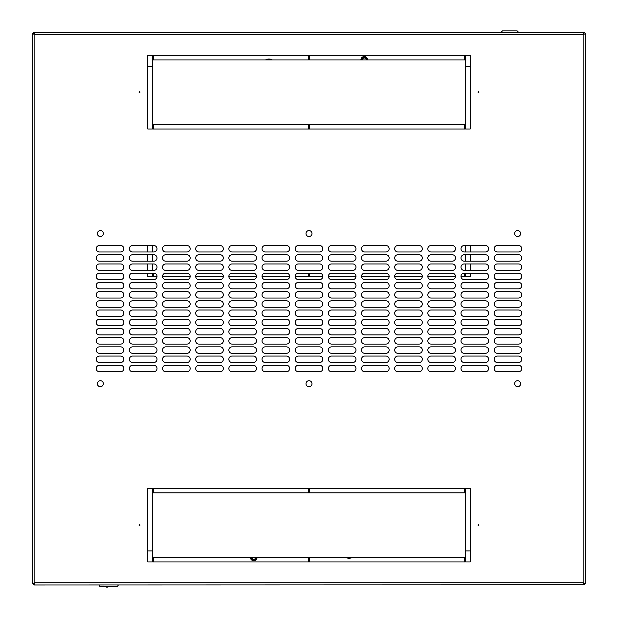 <?xml version="1.0" encoding="UTF-8"?>
<svg xmlns="http://www.w3.org/2000/svg" width="618" height="618" viewBox="0 0 618 618"><rect width="100%" height="100%" fill="white"/><g stroke="black" fill="none" stroke-linecap="round" stroke-linejoin="round"><path stroke-width="0.93" d="M100.355 380.711A2.997 2.997 0 0 0 97.366 383.708A2.997 2.997 0 0 0 100.355 386.698A2.997 2.997 0 0 0 103.353 383.708A2.997 2.997 0 0 0 100.355 380.711M100.355 230.56A2.997 2.997 0 0 0 97.366 233.558A2.997 2.997 0 0 0 100.355 236.547A2.997 2.997 0 0 0 103.353 233.558A2.997 2.997 0 0 0 100.355 230.56M34.662 33.573L34.044 33.573L34.662 33.573M360.904 59.915A3.36 3.36 0 0 1 364.272 56.555A3.36 3.36 0 0 1 367.633 59.915M152.399 66.365L147.795 66.365M265.609 59.915A6.45 6.45 0 0 1 272.252 59.915M470.205 66.365L465.601 66.365M583.956 32.437L34.137 32.283L34.863 34.492L32.654 33.766L32.654 583.492L34.863 582.774L583.137 582.774L585.346 583.492L585.261 33.874M583.956 584.829L34.137 584.983L34.863 582.774L34.863 34.492L583.137 34.492L583.863 33.573L583.863 32.283L583.137 34.492L585.346 33.766M583.863 583.693L583.137 582.774L583.863 584.983L583.863 583.693M34.662 583.693L34.044 583.693L34.662 583.693M257.096 557.343A3.36 3.36 0 0 1 253.728 560.711A3.36 3.36 0 0 1 250.367 557.343M470.205 550.901L465.601 550.901M352.391 557.343A6.45 6.45 0 0 1 345.748 557.343M152.399 550.901L147.795 550.901M464.674 561.955L309.464 561.955L309.464 557.343L464.674 557.343L464.674 561.955M470.205 488.259L470.205 561.955L465.601 561.955L465.601 488.259L470.205 488.259M308.536 561.955L153.326 561.955L153.326 557.343L308.536 557.343L308.536 561.955M464.674 492.863L309.464 492.863L309.464 488.259L464.674 488.259L464.674 492.863M153.326 488.259L308.536 488.259L308.536 492.863L153.326 492.863L153.326 488.259M152.399 488.259L152.399 561.955L147.795 561.955L147.795 488.259L152.399 488.259M518.564 365.284L497.382 365.284A3.221 3.221 0 0 0 494.153 368.506A3.221 3.221 0 0 0 497.382 371.735L518.564 371.735A3.221 3.221 0 0 0 521.793 368.506A3.221 3.221 0 0 0 518.564 365.284M485.4 365.284L464.218 365.284A3.221 3.221 0 0 0 460.989 368.506A3.221 3.221 0 0 0 464.218 371.735L485.4 371.735A3.221 3.221 0 0 0 488.629 368.506A3.221 3.221 0 0 0 485.4 365.284M452.245 365.284L431.055 365.284A3.221 3.221 0 0 0 427.834 368.506A3.221 3.221 0 0 0 431.055 371.735L452.245 371.735A3.221 3.221 0 0 0 455.466 368.506A3.221 3.221 0 0 0 452.245 365.284M419.081 365.284L397.892 365.284A3.221 3.221 0 0 0 394.67 368.506A3.221 3.221 0 0 0 397.892 371.735L419.081 371.735A3.221 3.221 0 0 0 422.303 368.506A3.221 3.221 0 0 0 419.081 365.284A3.221 3.221 0 0 1 422.303 368.506A3.221 3.221 0 0 1 419.081 371.735M385.918 365.284L364.728 365.284A3.221 3.221 0 0 0 361.507 368.506A3.221 3.221 0 0 0 364.728 371.735L385.918 371.735A3.221 3.221 0 0 0 389.139 368.506A3.221 3.221 0 0 0 385.918 365.284M352.754 365.284L331.565 365.284A3.221 3.221 0 0 0 328.343 368.506A3.221 3.221 0 0 0 331.565 371.735L352.754 371.735A3.221 3.221 0 0 0 355.976 368.506A3.221 3.221 0 0 0 352.754 365.284M319.591 365.284L298.409 365.284A3.221 3.221 0 0 0 295.18 368.506A3.221 3.221 0 0 0 298.409 371.735L319.591 371.735A3.221 3.221 0 0 0 322.82 368.506A3.221 3.221 0 0 0 319.591 365.284M265.246 365.284A3.221 3.221 0 0 0 262.024 368.506A3.221 3.221 0 0 0 265.246 371.735L286.435 371.735A3.221 3.221 0 0 0 289.657 368.506A3.221 3.221 0 0 0 286.435 365.284L265.246 365.284M253.272 365.284L232.082 365.284A3.221 3.221 0 0 0 228.861 368.506A3.221 3.221 0 0 0 232.082 371.735L253.272 371.735A3.221 3.221 0 0 0 256.493 368.506A3.221 3.221 0 0 0 253.272 365.284M220.108 365.284L198.919 365.284A3.221 3.221 0 0 0 195.697 368.506A3.221 3.221 0 0 0 198.919 371.735L220.108 371.735A3.221 3.221 0 0 0 223.33 368.506A3.221 3.221 0 0 0 220.108 365.284M186.945 365.284L165.755 365.284A3.221 3.221 0 0 0 162.534 368.506A3.221 3.221 0 0 0 165.755 371.735L186.945 371.735A3.221 3.221 0 0 0 190.166 368.506A3.221 3.221 0 0 0 186.945 365.284M153.782 365.284L132.6 365.284A3.221 3.221 0 0 0 129.371 368.506A3.221 3.221 0 0 0 132.6 371.735L153.782 371.735A3.221 3.221 0 0 0 157.011 368.506A3.221 3.221 0 0 0 153.782 365.284A3.221 3.221 0 0 1 157.011 368.506A3.221 3.221 0 0 1 153.782 371.735M120.618 365.284L99.436 365.284A3.221 3.221 0 0 0 96.207 368.506A3.221 3.221 0 0 0 99.436 371.735L120.618 371.735A3.221 3.221 0 0 0 123.847 368.506A3.221 3.221 0 0 0 120.618 365.284M518.564 356.068L497.382 356.068A3.221 3.221 0 0 0 494.153 359.297A3.221 3.221 0 0 0 497.382 362.519L518.564 362.519A3.221 3.221 0 0 0 521.793 359.297A3.221 3.221 0 0 0 518.564 356.068M485.4 356.068L464.218 356.068A3.221 3.221 0 0 0 460.989 359.297A3.221 3.221 0 0 0 464.218 362.519L485.4 362.519A3.221 3.221 0 0 0 488.629 359.297A3.221 3.221 0 0 0 485.4 356.068M452.245 356.068L431.055 356.068A3.221 3.221 0 0 0 427.834 359.297A3.221 3.221 0 0 0 431.055 362.519L452.245 362.519A3.221 3.221 0 0 0 455.466 359.297A3.221 3.221 0 0 0 452.245 356.068M419.081 362.519A3.221 3.221 0 0 0 422.303 359.297A3.221 3.221 0 0 0 419.081 356.068L397.892 356.068A3.221 3.221 0 0 0 394.67 359.297A3.221 3.221 0 0 0 397.892 362.519L419.081 362.519M385.918 362.519A3.221 3.221 0 0 0 389.139 359.297A3.221 3.221 0 0 0 385.918 356.068L364.728 356.068A3.221 3.221 0 0 0 361.507 359.297A3.221 3.221 0 0 0 364.728 362.519L385.918 362.519M352.754 356.068L331.565 356.068A3.221 3.221 0 0 0 328.343 359.297A3.221 3.221 0 0 0 331.565 362.519L352.754 362.519A3.221 3.221 0 0 0 355.976 359.297A3.221 3.221 0 0 0 352.754 356.068M319.591 356.068L298.409 356.068A3.221 3.221 0 0 0 295.18 359.297A3.221 3.221 0 0 0 298.409 362.519L319.591 362.519A3.221 3.221 0 0 0 322.82 359.297A3.221 3.221 0 0 0 319.591 356.068M253.272 356.068L232.082 356.068A3.221 3.221 0 0 0 228.861 359.297A3.221 3.221 0 0 0 232.082 362.519L253.272 362.519A3.221 3.221 0 0 0 256.493 359.297A3.221 3.221 0 0 0 253.272 356.068M220.108 356.068L198.919 356.068A3.221 3.221 0 0 0 195.697 359.297A3.221 3.221 0 0 0 198.919 362.519L220.108 362.519A3.221 3.221 0 0 0 223.33 359.297A3.221 3.221 0 0 0 220.108 356.068M186.945 356.068L165.755 356.068A3.221 3.221 0 0 0 162.534 359.297A3.221 3.221 0 0 0 165.755 362.519L186.945 362.519A3.221 3.221 0 0 0 190.166 359.297A3.221 3.221 0 0 0 186.945 356.068M153.782 356.068L132.6 356.068A3.221 3.221 0 0 0 129.371 359.297A3.221 3.221 0 0 0 132.6 362.519L153.782 362.519A3.221 3.221 0 0 0 157.011 359.297A3.221 3.221 0 0 0 153.782 356.068M120.618 356.068L99.436 356.068A3.221 3.221 0 0 0 96.207 359.297A3.221 3.221 0 0 0 99.436 362.519L120.618 362.519A3.221 3.221 0 0 0 123.847 359.297A3.221 3.221 0 0 0 120.618 356.068M518.564 346.86L497.382 346.86A3.221 3.221 0 0 0 494.153 350.082A3.221 3.221 0 0 0 497.382 353.311L518.564 353.311A3.221 3.221 0 0 0 521.793 350.082A3.221 3.221 0 0 0 518.564 346.86M485.4 346.86L464.218 346.86A3.221 3.221 0 0 0 460.989 350.082A3.221 3.221 0 0 0 464.218 353.311L485.4 353.311A3.221 3.221 0 0 0 488.629 350.082A3.221 3.221 0 0 0 485.4 346.86M452.245 346.86L431.055 346.86A3.221 3.221 0 0 0 427.834 350.082A3.221 3.221 0 0 0 431.055 353.311L452.245 353.311A3.221 3.221 0 0 0 455.466 350.082A3.221 3.221 0 0 0 452.245 346.86M419.081 346.86L397.892 346.86A3.221 3.221 0 0 0 394.67 350.082A3.221 3.221 0 0 0 397.892 353.311L419.081 353.311A3.221 3.221 0 0 0 422.303 350.082A3.221 3.221 0 0 0 419.081 346.86M385.918 346.86L364.728 346.86A3.221 3.221 0 0 0 361.507 350.082A3.221 3.221 0 0 0 364.728 353.311L385.918 353.311A3.221 3.221 0 0 0 389.139 350.082A3.221 3.221 0 0 0 385.918 346.86M352.754 346.86L331.565 346.86A3.221 3.221 0 0 0 328.343 350.082A3.221 3.221 0 0 0 331.565 353.311L352.754 353.311A3.221 3.221 0 0 0 355.976 350.082A3.221 3.221 0 0 0 352.754 346.86M319.591 346.86L298.409 346.86A3.221 3.221 0 0 0 295.18 350.082A3.221 3.221 0 0 0 298.409 353.311L319.591 353.311A3.221 3.221 0 0 0 322.82 350.082A3.221 3.221 0 0 0 319.591 346.86M286.435 346.86L265.246 346.86A3.221 3.221 0 0 0 262.024 350.082A3.221 3.221 0 0 0 265.246 353.311L286.435 353.311A3.221 3.221 0 0 0 289.657 350.082A3.221 3.221 0 0 0 286.435 346.86A3.221 3.221 0 0 1 289.657 350.082A3.221 3.221 0 0 1 286.435 353.311M253.272 346.86L232.082 346.86A3.221 3.221 0 0 0 228.861 350.082A3.221 3.221 0 0 0 232.082 353.311L253.272 353.311A3.221 3.221 0 0 0 256.493 350.082A3.221 3.221 0 0 0 253.272 346.86M220.108 346.86L198.919 346.86A3.221 3.221 0 0 0 195.697 350.082A3.221 3.221 0 0 0 198.919 353.311L220.108 353.311A3.221 3.221 0 0 0 223.33 350.082A3.221 3.221 0 0 0 220.108 346.86M186.945 346.86L165.755 346.86A3.221 3.221 0 0 0 162.534 350.082A3.221 3.221 0 0 0 165.755 353.311L186.945 353.311A3.221 3.221 0 0 0 190.166 350.082A3.221 3.221 0 0 0 186.945 346.86M153.782 346.86L132.6 346.86A3.221 3.221 0 0 0 129.371 350.082A3.221 3.221 0 0 0 132.6 353.311L153.782 353.311A3.221 3.221 0 0 0 157.011 350.082A3.221 3.221 0 0 0 153.782 346.86M120.618 346.86L99.436 346.86A3.221 3.221 0 0 0 96.207 350.082A3.221 3.221 0 0 0 99.436 353.311L120.618 353.311A3.221 3.221 0 0 0 123.847 350.082A3.221 3.221 0 0 0 120.618 346.86M518.564 337.652L497.382 337.652A3.221 3.221 0 0 0 494.153 340.873A3.221 3.221 0 0 0 497.382 344.095L518.564 344.095A3.221 3.221 0 0 0 521.793 340.873A3.221 3.221 0 0 0 518.564 337.652M485.4 337.652L464.218 337.652A3.221 3.221 0 0 0 460.989 340.873A3.221 3.221 0 0 0 464.218 344.095L485.4 344.095A3.221 3.221 0 0 0 488.629 340.873A3.221 3.221 0 0 0 485.4 337.652M452.245 337.652L431.055 337.652A3.221 3.221 0 0 0 427.834 340.873A3.221 3.221 0 0 0 431.055 344.095L452.245 344.095A3.221 3.221 0 0 0 455.466 340.873A3.221 3.221 0 0 0 452.245 337.652M397.892 337.652A3.221 3.221 0 0 0 394.67 340.873A3.221 3.221 0 0 0 397.892 344.095L419.081 344.095A3.221 3.221 0 0 0 422.303 340.873A3.221 3.221 0 0 0 419.081 337.652L397.892 337.652M385.918 337.652L364.728 337.652A3.221 3.221 0 0 0 361.507 340.873A3.221 3.221 0 0 0 364.728 344.095L385.918 344.095A3.221 3.221 0 0 0 389.139 340.873A3.221 3.221 0 0 0 385.918 337.652M352.754 337.652L331.565 337.652A3.221 3.221 0 0 0 328.343 340.873A3.221 3.221 0 0 0 331.565 344.095L352.754 344.095A3.221 3.221 0 0 0 355.976 340.873A3.221 3.221 0 0 0 352.754 337.652M319.591 337.652L298.409 337.652A3.221 3.221 0 0 0 295.18 340.873A3.221 3.221 0 0 0 298.409 344.095L319.591 344.095A3.221 3.221 0 0 0 322.82 340.873A3.221 3.221 0 0 0 319.591 337.652M286.435 337.652L265.246 337.652A3.221 3.221 0 0 0 262.024 340.873A3.221 3.221 0 0 0 265.246 344.095L286.435 344.095A3.221 3.221 0 0 0 289.657 340.873A3.221 3.221 0 0 0 286.435 337.652M253.272 337.652L232.082 337.652A3.221 3.221 0 0 0 228.861 340.873A3.221 3.221 0 0 0 232.082 344.095L253.272 344.095A3.221 3.221 0 0 0 256.493 340.873A3.221 3.221 0 0 0 253.272 337.652M220.108 337.652L198.919 337.652A3.221 3.221 0 0 0 195.697 340.873A3.221 3.221 0 0 0 198.919 344.095L220.108 344.095A3.221 3.221 0 0 0 223.33 340.873A3.221 3.221 0 0 0 220.108 337.652M186.945 337.652L165.755 337.652A3.221 3.221 0 0 0 162.534 340.873A3.221 3.221 0 0 0 165.755 344.095L186.945 344.095A3.221 3.221 0 0 0 190.166 340.873A3.221 3.221 0 0 0 186.945 337.652M132.6 337.652A3.221 3.221 0 0 0 129.371 340.873A3.221 3.221 0 0 0 132.6 344.095L153.782 344.095A3.221 3.221 0 0 0 157.011 340.873A3.221 3.221 0 0 0 153.782 337.652L132.6 337.652M120.618 337.652L99.436 337.652A3.221 3.221 0 0 0 96.207 340.873A3.221 3.221 0 0 0 99.436 344.095L120.618 344.095A3.221 3.221 0 0 0 123.847 340.873A3.221 3.221 0 0 0 120.618 337.652M518.564 328.436L497.382 328.436A3.221 3.221 0 0 0 494.153 331.657A3.221 3.221 0 0 0 497.382 334.886L518.564 334.886A3.221 3.221 0 0 0 521.793 331.657A3.221 3.221 0 0 0 518.564 328.436M485.4 328.436L464.218 328.436A3.221 3.221 0 0 0 460.989 331.657A3.221 3.221 0 0 0 464.218 334.886L485.4 334.886A3.221 3.221 0 0 0 488.629 331.657A3.221 3.221 0 0 0 485.4 328.436M452.245 328.436L431.055 328.436A3.221 3.221 0 0 0 427.834 331.657A3.221 3.221 0 0 0 431.055 334.886L452.245 334.886A3.221 3.221 0 0 0 455.466 331.657A3.221 3.221 0 0 0 452.245 328.436A3.221 3.221 0 0 1 455.466 331.657A3.221 3.221 0 0 1 452.245 334.886M419.081 328.436L397.892 328.436A3.221 3.221 0 0 0 394.67 331.657A3.221 3.221 0 0 0 397.892 334.886L419.081 334.886A3.221 3.221 0 0 0 422.303 331.657A3.221 3.221 0 0 0 419.081 328.436A3.221 3.221 0 0 1 422.303 331.657A3.221 3.221 0 0 1 419.081 334.886M385.918 328.436L364.728 328.436A3.221 3.221 0 0 0 361.507 331.657A3.221 3.221 0 0 0 364.728 334.886L385.918 334.886A3.221 3.221 0 0 0 389.139 331.657A3.221 3.221 0 0 0 385.918 328.436M352.754 328.436L331.565 328.436A3.221 3.221 0 0 0 328.343 331.657A3.221 3.221 0 0 0 331.565 334.886L352.754 334.886A3.221 3.221 0 0 0 355.976 331.657A3.221 3.221 0 0 0 352.754 328.436M319.591 328.436L298.409 328.436A3.221 3.221 0 0 0 295.18 331.657A3.221 3.221 0 0 0 298.409 334.886L319.591 334.886A3.221 3.221 0 0 0 322.82 331.657A3.221 3.221 0 0 0 319.591 328.436M286.435 328.436L265.246 328.436A3.221 3.221 0 0 0 262.024 331.657A3.221 3.221 0 0 0 265.246 334.886L286.435 334.886A3.221 3.221 0 0 0 289.657 331.657A3.221 3.221 0 0 0 286.435 328.436M253.272 334.886A3.221 3.221 0 0 0 256.493 331.657A3.221 3.221 0 0 0 253.272 328.436L232.082 328.436A3.221 3.221 0 0 0 228.861 331.657A3.221 3.221 0 0 0 232.082 334.886L253.272 334.886M220.108 328.436L198.919 328.436A3.221 3.221 0 0 0 195.697 331.657A3.221 3.221 0 0 0 198.919 334.886L220.108 334.886A3.221 3.221 0 0 0 223.33 331.657A3.221 3.221 0 0 0 220.108 328.436M186.945 328.436L165.755 328.436A3.221 3.221 0 0 0 162.534 331.657A3.221 3.221 0 0 0 165.755 334.886L186.945 334.886A3.221 3.221 0 0 0 190.166 331.657A3.221 3.221 0 0 0 186.945 328.436M153.782 328.436L132.6 328.436A3.221 3.221 0 0 0 129.371 331.657A3.221 3.221 0 0 0 132.6 334.886L153.782 334.886A3.221 3.221 0 0 0 157.011 331.657A3.221 3.221 0 0 0 153.782 328.436A3.221 3.221 0 0 1 157.011 331.657A3.221 3.221 0 0 1 153.782 334.886M120.618 328.436L99.436 328.436A3.221 3.221 0 0 0 96.207 331.657A3.221 3.221 0 0 0 99.436 334.886L120.618 334.886A3.221 3.221 0 0 0 123.847 331.657A3.221 3.221 0 0 0 120.618 328.436A3.221 3.221 0 0 1 123.847 331.657A3.221 3.221 0 0 1 120.618 334.886M518.564 319.228L497.382 319.228A3.221 3.221 0 0 0 494.153 322.449A3.221 3.221 0 0 0 497.382 325.671L518.564 325.671A3.221 3.221 0 0 0 521.793 322.449A3.221 3.221 0 0 0 518.564 319.228M485.4 319.228L464.218 319.228A3.221 3.221 0 0 0 460.989 322.449A3.221 3.221 0 0 0 464.218 325.671L485.4 325.671A3.221 3.221 0 0 0 488.629 322.449A3.221 3.221 0 0 0 485.4 319.228M452.245 319.228L431.055 319.228A3.221 3.221 0 0 0 427.834 322.449A3.221 3.221 0 0 0 431.055 325.671L452.245 325.671A3.221 3.221 0 0 0 455.466 322.449A3.221 3.221 0 0 0 452.245 319.228A3.221 3.221 0 0 1 455.466 322.449A3.221 3.221 0 0 1 452.245 325.671M419.081 319.228L397.892 319.228A3.221 3.221 0 0 0 394.67 322.449A3.221 3.221 0 0 0 397.892 325.671L419.081 325.671A3.221 3.221 0 0 0 422.303 322.449A3.221 3.221 0 0 0 419.081 319.228A3.221 3.221 0 0 1 422.303 322.449A3.221 3.221 0 0 1 419.081 325.671M385.918 319.228L364.728 319.228A3.221 3.221 0 0 0 361.507 322.449A3.221 3.221 0 0 0 364.728 325.671L385.918 325.671A3.221 3.221 0 0 0 389.139 322.449A3.221 3.221 0 0 0 385.918 319.228M352.754 319.228L331.565 319.228A3.221 3.221 0 0 0 328.343 322.449A3.221 3.221 0 0 0 331.565 325.671L352.754 325.671A3.221 3.221 0 0 0 355.976 322.449A3.221 3.221 0 0 0 352.754 319.228M319.591 319.228L298.409 319.228A3.221 3.221 0 0 0 295.18 322.449A3.221 3.221 0 0 0 298.409 325.671L319.591 325.671A3.221 3.221 0 0 0 322.82 322.449A3.221 3.221 0 0 0 319.591 319.228M286.435 325.671A3.221 3.221 0 0 0 289.657 322.449A3.221 3.221 0 0 0 286.435 319.228L265.246 319.228A3.221 3.221 0 0 0 262.024 322.449A3.221 3.221 0 0 0 265.246 325.671L286.435 325.671M253.272 319.228L232.082 319.228A3.221 3.221 0 0 0 228.861 322.449A3.221 3.221 0 0 0 232.082 325.671L253.272 325.671A3.221 3.221 0 0 0 256.493 322.449A3.221 3.221 0 0 0 253.272 319.228M220.108 319.228L198.919 319.228A3.221 3.221 0 0 0 195.697 322.449A3.221 3.221 0 0 0 198.919 325.671L220.108 325.671A3.221 3.221 0 0 0 223.33 322.449A3.221 3.221 0 0 0 220.108 319.228M186.945 319.228L165.755 319.228A3.221 3.221 0 0 0 162.534 322.449A3.221 3.221 0 0 0 165.755 325.671L186.945 325.671A3.221 3.221 0 0 0 190.166 322.449A3.221 3.221 0 0 0 186.945 319.228M153.782 319.228L132.6 319.228A3.221 3.221 0 0 0 129.371 322.449A3.221 3.221 0 0 0 132.6 325.671L153.782 325.671A3.221 3.221 0 0 0 157.011 322.449A3.221 3.221 0 0 0 153.782 319.228A3.221 3.221 0 0 1 157.011 322.449A3.221 3.221 0 0 1 153.782 325.671M120.618 319.228L99.436 319.228A3.221 3.221 0 0 0 96.207 322.449A3.221 3.221 0 0 0 99.436 325.671L120.618 325.671A3.221 3.221 0 0 0 123.847 322.449A3.221 3.221 0 0 0 120.618 319.228A3.221 3.221 0 0 1 123.847 322.449A3.221 3.221 0 0 1 120.618 325.671M518.564 310.012L497.382 310.012A3.221 3.221 0 0 0 494.153 313.241A3.221 3.221 0 0 0 497.382 316.462L518.564 316.462A3.221 3.221 0 0 0 521.793 313.241A3.221 3.221 0 0 0 518.564 310.012M485.4 310.012L464.218 310.012A3.221 3.221 0 0 0 460.989 313.241A3.221 3.221 0 0 0 464.218 316.462L485.4 316.462A3.221 3.221 0 0 0 488.629 313.241A3.221 3.221 0 0 0 485.4 310.012M452.245 310.012L431.055 310.012A3.221 3.221 0 0 0 427.834 313.241A3.221 3.221 0 0 0 431.055 316.462L452.245 316.462A3.221 3.221 0 0 0 455.466 313.241A3.221 3.221 0 0 0 452.245 310.012M419.081 316.462A3.221 3.221 0 0 0 422.303 313.241A3.221 3.221 0 0 0 419.081 310.012L397.892 310.012A3.221 3.221 0 0 0 394.67 313.241A3.221 3.221 0 0 0 397.892 316.462L419.081 316.462M385.918 310.012L364.728 310.012A3.221 3.221 0 0 0 361.507 313.241A3.221 3.221 0 0 0 364.728 316.462L385.918 316.462A3.221 3.221 0 0 0 389.139 313.241A3.221 3.221 0 0 0 385.918 310.012M352.754 310.012L331.565 310.012A3.221 3.221 0 0 0 328.343 313.241A3.221 3.221 0 0 0 331.565 316.462L352.754 316.462A3.221 3.221 0 0 0 355.976 313.241A3.221 3.221 0 0 0 352.754 310.012M319.591 310.012L298.409 310.012A3.221 3.221 0 0 0 295.18 313.241A3.221 3.221 0 0 0 298.409 316.462L319.591 316.462A3.221 3.221 0 0 0 322.82 313.241A3.221 3.221 0 0 0 319.591 310.012M253.272 310.012L232.082 310.012A3.221 3.221 0 0 0 228.861 313.241A3.221 3.221 0 0 0 232.082 316.462L253.272 316.462A3.221 3.221 0 0 0 256.493 313.241A3.221 3.221 0 0 0 253.272 310.012M220.108 310.012L198.919 310.012A3.221 3.221 0 0 0 195.697 313.241A3.221 3.221 0 0 0 198.919 316.462L220.108 316.462A3.221 3.221 0 0 0 223.33 313.241A3.221 3.221 0 0 0 220.108 310.012M186.945 310.012L165.755 310.012A3.221 3.221 0 0 0 162.534 313.241A3.221 3.221 0 0 0 165.755 316.462L186.945 316.462A3.221 3.221 0 0 0 190.166 313.241A3.221 3.221 0 0 0 186.945 310.012M153.782 310.012L132.6 310.012A3.221 3.221 0 0 0 129.371 313.241A3.221 3.221 0 0 0 132.6 316.462L153.782 316.462A3.221 3.221 0 0 0 157.011 313.241A3.221 3.221 0 0 0 153.782 310.012M120.618 316.462A3.221 3.221 0 0 0 123.847 313.241A3.221 3.221 0 0 0 120.618 310.012L99.436 310.012A3.221 3.221 0 0 0 96.207 313.241A3.221 3.221 0 0 0 99.436 316.462L120.618 316.462M518.564 300.804L497.382 300.804A3.221 3.221 0 0 0 494.153 304.025A3.221 3.221 0 0 0 497.382 307.246L518.564 307.246A3.221 3.221 0 0 0 521.793 304.025A3.221 3.221 0 0 0 518.564 300.804M485.4 300.804L464.218 300.804A3.221 3.221 0 0 0 460.989 304.025A3.221 3.221 0 0 0 464.218 307.246L485.4 307.246A3.221 3.221 0 0 0 488.629 304.025A3.221 3.221 0 0 0 485.4 300.804M452.245 300.804L431.055 300.804A3.221 3.221 0 0 0 427.834 304.025A3.221 3.221 0 0 0 431.055 307.246L452.245 307.246A3.221 3.221 0 0 0 455.466 304.025A3.221 3.221 0 0 0 452.245 300.804M419.081 307.246A3.221 3.221 0 0 0 422.303 304.025A3.221 3.221 0 0 0 419.081 300.804L397.892 300.804A3.221 3.221 0 0 0 394.67 304.025A3.221 3.221 0 0 0 397.892 307.246L419.081 307.246M385.918 300.804L364.728 300.804A3.221 3.221 0 0 0 361.507 304.025A3.221 3.221 0 0 0 364.728 307.246L385.918 307.246A3.221 3.221 0 0 0 389.139 304.025A3.221 3.221 0 0 0 385.918 300.804M352.754 300.804L331.565 300.804A3.221 3.221 0 0 0 328.343 304.025A3.221 3.221 0 0 0 331.565 307.246L352.754 307.246A3.221 3.221 0 0 0 355.976 304.025A3.221 3.221 0 0 0 352.754 300.804M319.591 300.804L298.409 300.804A3.221 3.221 0 0 0 295.18 304.025A3.221 3.221 0 0 0 298.409 307.246L319.591 307.246A3.221 3.221 0 0 0 322.82 304.025A3.221 3.221 0 0 0 319.591 300.804M253.272 300.804L232.082 300.804A3.221 3.221 0 0 0 228.861 304.025A3.221 3.221 0 0 0 232.082 307.246L253.272 307.246A3.221 3.221 0 0 0 256.493 304.025A3.221 3.221 0 0 0 253.272 300.804M220.108 300.804L198.919 300.804A3.221 3.221 0 0 0 195.697 304.025A3.221 3.221 0 0 0 198.919 307.246L220.108 307.246A3.221 3.221 0 0 0 223.33 304.025A3.221 3.221 0 0 0 220.108 300.804M186.945 300.804L165.755 300.804A3.221 3.221 0 0 0 162.534 304.025A3.221 3.221 0 0 0 165.755 307.246L186.945 307.246A3.221 3.221 0 0 0 190.166 304.025A3.221 3.221 0 0 0 186.945 300.804M153.782 300.804L132.6 300.804A3.221 3.221 0 0 0 129.371 304.025A3.221 3.221 0 0 0 132.6 307.246L153.782 307.246A3.221 3.221 0 0 0 157.011 304.025A3.221 3.221 0 0 0 153.782 300.804M120.618 307.246A3.221 3.221 0 0 0 123.847 304.025A3.221 3.221 0 0 0 120.618 300.804L99.436 300.804A3.221 3.221 0 0 0 96.207 304.025A3.221 3.221 0 0 0 99.436 307.246L120.618 307.246M518.564 291.588L497.382 291.588A3.221 3.221 0 0 0 494.153 294.817A3.221 3.221 0 0 0 497.382 298.038L518.564 298.038A3.221 3.221 0 0 0 521.793 294.817A3.221 3.221 0 0 0 518.564 291.588M485.4 291.588L464.218 291.588A3.221 3.221 0 0 0 460.989 294.817A3.221 3.221 0 0 0 464.218 298.038L485.4 298.038A3.221 3.221 0 0 0 488.629 294.817A3.221 3.221 0 0 0 485.4 291.588M431.055 298.038L452.245 298.038A3.221 3.221 0 0 0 455.466 294.817A3.221 3.221 0 0 0 452.245 291.588L431.055 291.588A3.221 3.221 0 0 0 427.834 294.817A3.221 3.221 0 0 0 431.055 298.038M397.892 298.038L419.081 298.038A3.221 3.221 0 0 0 422.303 294.817A3.221 3.221 0 0 0 419.081 291.588L397.892 291.588A3.221 3.221 0 0 0 394.67 294.817A3.221 3.221 0 0 0 397.892 298.038A3.221 3.221 0 0 1 394.67 294.817A3.221 3.221 0 0 1 397.892 291.588M385.918 291.588L364.728 291.588A3.221 3.221 0 0 0 361.507 294.817A3.221 3.221 0 0 0 364.728 298.038L385.918 298.038A3.221 3.221 0 0 0 389.139 294.817A3.221 3.221 0 0 0 385.918 291.588M352.754 291.588L331.565 291.588A3.221 3.221 0 0 0 328.343 294.817A3.221 3.221 0 0 0 331.565 298.038L352.754 298.038A3.221 3.221 0 0 0 355.976 294.817A3.221 3.221 0 0 0 352.754 291.588M319.591 291.588L298.409 291.588A3.221 3.221 0 0 0 295.18 294.817A3.221 3.221 0 0 0 298.409 298.038L319.591 298.038A3.221 3.221 0 0 0 322.82 294.817A3.221 3.221 0 0 0 319.591 291.588M286.435 298.038A3.221 3.221 0 0 0 289.657 294.817A3.221 3.221 0 0 0 286.435 291.588L265.246 291.588A3.221 3.221 0 0 0 262.024 294.817A3.221 3.221 0 0 0 265.246 298.038L286.435 298.038M253.272 291.588L232.082 291.588A3.221 3.221 0 0 0 228.861 294.817A3.221 3.221 0 0 0 232.082 298.038L253.272 298.038A3.221 3.221 0 0 0 256.493 294.817A3.221 3.221 0 0 0 253.272 291.588M220.108 291.588L198.919 291.588A3.221 3.221 0 0 0 195.697 294.817A3.221 3.221 0 0 0 198.919 298.038L220.108 298.038A3.221 3.221 0 0 0 223.33 294.817A3.221 3.221 0 0 0 220.108 291.588M186.945 291.588L165.755 291.588A3.221 3.221 0 0 0 162.534 294.817A3.221 3.221 0 0 0 165.755 298.038L186.945 298.038A3.221 3.221 0 0 0 190.166 294.817A3.221 3.221 0 0 0 186.945 291.588M132.6 298.038L153.782 298.038A3.221 3.221 0 0 0 157.011 294.817A3.221 3.221 0 0 0 153.782 291.588L132.6 291.588A3.221 3.221 0 0 0 129.371 294.817A3.221 3.221 0 0 0 132.6 298.038M99.436 298.038L120.618 298.038A3.221 3.221 0 0 0 123.847 294.817A3.221 3.221 0 0 0 120.618 291.588L99.436 291.588A3.221 3.221 0 0 0 96.207 294.817A3.221 3.221 0 0 0 99.436 298.038A3.221 3.221 0 0 1 96.207 294.817A3.221 3.221 0 0 1 99.436 291.588M518.564 282.38L497.382 282.38A3.221 3.221 0 0 0 494.153 285.601A3.221 3.221 0 0 0 497.382 288.83L518.564 288.83A3.221 3.221 0 0 0 521.793 285.601A3.221 3.221 0 0 0 518.564 282.38M485.4 282.38L464.218 282.38A3.221 3.221 0 0 0 460.989 285.601A3.221 3.221 0 0 0 464.218 288.83L485.4 288.83A3.221 3.221 0 0 0 488.629 285.601A3.221 3.221 0 0 0 485.4 282.38M431.055 288.83L452.245 288.83A3.221 3.221 0 0 0 455.466 285.601A3.221 3.221 0 0 0 452.245 282.38L431.055 282.38A3.221 3.221 0 0 0 427.834 285.601A3.221 3.221 0 0 0 431.055 288.83A3.221 3.221 0 0 1 427.834 285.601A3.221 3.221 0 0 1 431.055 282.38M397.892 288.83L419.081 288.83A3.221 3.221 0 0 0 422.303 285.601A3.221 3.221 0 0 0 419.081 282.38L397.892 282.38A3.221 3.221 0 0 0 394.67 285.601A3.221 3.221 0 0 0 397.892 288.83A3.221 3.221 0 0 1 394.67 285.601A3.221 3.221 0 0 1 397.892 282.38M385.918 282.38L364.728 282.38A3.221 3.221 0 0 0 361.507 285.601A3.221 3.221 0 0 0 364.728 288.83L385.918 288.83A3.221 3.221 0 0 0 389.139 285.601A3.221 3.221 0 0 0 385.918 282.38M352.754 282.38L331.565 282.38A3.221 3.221 0 0 0 328.343 285.601A3.221 3.221 0 0 0 331.565 288.83L352.754 288.83A3.221 3.221 0 0 0 355.976 285.601A3.221 3.221 0 0 0 352.754 282.38M319.591 282.38L298.409 282.38A3.221 3.221 0 0 0 295.18 285.601A3.221 3.221 0 0 0 298.409 288.83L319.591 288.83A3.221 3.221 0 0 0 322.82 285.601A3.221 3.221 0 0 0 319.591 282.38M286.435 282.38L265.246 282.38A3.221 3.221 0 0 0 262.024 285.601A3.221 3.221 0 0 0 265.246 288.83L286.435 288.83A3.221 3.221 0 0 0 289.657 285.601A3.221 3.221 0 0 0 286.435 282.38M253.272 288.83A3.221 3.221 0 0 0 256.493 285.601A3.221 3.221 0 0 0 253.272 282.38L232.082 282.38A3.221 3.221 0 0 0 228.861 285.601A3.221 3.221 0 0 0 232.082 288.83L253.272 288.83M220.108 282.38L198.919 282.38A3.221 3.221 0 0 0 195.697 285.601A3.221 3.221 0 0 0 198.919 288.83L220.108 288.83A3.221 3.221 0 0 0 223.33 285.601A3.221 3.221 0 0 0 220.108 282.38M186.945 282.38L165.755 282.38A3.221 3.221 0 0 0 162.534 285.601A3.221 3.221 0 0 0 165.755 288.83L186.945 288.83A3.221 3.221 0 0 0 190.166 285.601A3.221 3.221 0 0 0 186.945 282.38M132.6 288.83L153.782 288.83A3.221 3.221 0 0 0 157.011 285.601A3.221 3.221 0 0 0 153.782 282.38L132.6 282.38A3.221 3.221 0 0 0 129.371 285.601A3.221 3.221 0 0 0 132.6 288.83A3.221 3.221 0 0 1 129.371 285.601A3.221 3.221 0 0 1 132.6 282.38M99.436 288.83L120.618 288.83A3.221 3.221 0 0 0 123.847 285.601A3.221 3.221 0 0 0 120.618 282.38L99.436 282.38A3.221 3.221 0 0 0 96.207 285.601A3.221 3.221 0 0 0 99.436 288.83A3.221 3.221 0 0 1 96.207 285.601A3.221 3.221 0 0 1 99.436 282.38M518.564 273.164L497.382 273.164A3.221 3.221 0 0 0 494.153 276.393A3.221 3.221 0 0 0 497.382 279.614L518.564 279.614A3.221 3.221 0 0 0 521.793 276.393A3.221 3.221 0 0 0 518.564 273.164M485.4 273.164L464.218 273.164A3.221 3.221 0 0 0 460.989 276.393A3.221 3.221 0 0 0 464.218 279.614L485.4 279.614A3.221 3.221 0 0 0 488.629 276.393A3.221 3.221 0 0 0 485.4 273.164M452.245 273.164L431.055 273.164A3.221 3.221 0 0 0 427.834 276.393A3.221 3.221 0 0 0 431.055 279.614L452.245 279.614A3.221 3.221 0 0 0 455.466 276.393A3.221 3.221 0 0 0 452.245 273.164M397.892 273.164A3.221 3.221 0 0 0 394.67 276.393A3.221 3.221 0 0 0 397.892 279.614L419.081 279.614A3.221 3.221 0 0 0 422.303 276.393A3.221 3.221 0 0 0 419.081 273.164L397.892 273.164M385.918 273.164L364.728 273.164A3.221 3.221 0 0 0 361.507 276.393A3.221 3.221 0 0 0 364.728 279.614L385.918 279.614A3.221 3.221 0 0 0 389.139 276.393A3.221 3.221 0 0 0 385.918 273.164M352.754 273.164L331.565 273.164A3.221 3.221 0 0 0 328.343 276.393A3.221 3.221 0 0 0 331.565 279.614L352.754 279.614A3.221 3.221 0 0 0 355.976 276.393A3.221 3.221 0 0 0 352.754 273.164M319.591 273.164L298.409 273.164A3.221 3.221 0 0 0 295.18 276.393A3.221 3.221 0 0 0 298.409 279.614L319.591 279.614A3.221 3.221 0 0 0 322.82 276.393A3.221 3.221 0 0 0 319.591 273.164M286.435 273.164L265.246 273.164A3.221 3.221 0 0 0 262.024 276.393A3.221 3.221 0 0 0 265.246 279.614L286.435 279.614A3.221 3.221 0 0 0 289.657 276.393A3.221 3.221 0 0 0 286.435 273.164M253.272 273.164L232.082 273.164A3.221 3.221 0 0 0 228.861 276.393A3.221 3.221 0 0 0 232.082 279.614L253.272 279.614A3.221 3.221 0 0 0 256.493 276.393A3.221 3.221 0 0 0 253.272 273.164M220.108 273.164L198.919 273.164A3.221 3.221 0 0 0 195.697 276.393A3.221 3.221 0 0 0 198.919 279.614L220.108 279.614A3.221 3.221 0 0 0 223.33 276.393A3.221 3.221 0 0 0 220.108 273.164M186.945 273.164L165.755 273.164A3.221 3.221 0 0 0 162.534 276.393A3.221 3.221 0 0 0 165.755 279.614L186.945 279.614A3.221 3.221 0 0 0 190.166 276.393A3.221 3.221 0 0 0 186.945 273.164M132.6 273.164A3.221 3.221 0 0 0 129.371 276.393A3.221 3.221 0 0 0 132.6 279.614L153.782 279.614A3.221 3.221 0 0 0 157.011 276.393A3.221 3.221 0 0 0 153.782 273.164L132.6 273.164M120.618 273.164L99.436 273.164A3.221 3.221 0 0 0 96.207 276.393A3.221 3.221 0 0 0 99.436 279.614L120.618 279.614A3.221 3.221 0 0 0 123.847 276.393A3.221 3.221 0 0 0 120.618 273.164M518.564 263.956L497.382 263.956A3.221 3.221 0 0 0 494.153 267.177A3.221 3.221 0 0 0 497.382 270.406L518.564 270.406A3.221 3.221 0 0 0 521.793 267.177A3.221 3.221 0 0 0 518.564 263.956M485.4 263.956L464.218 263.956A3.221 3.221 0 0 0 460.989 267.177A3.221 3.221 0 0 0 464.218 270.406L485.4 270.406A3.221 3.221 0 0 0 488.629 267.177A3.221 3.221 0 0 0 485.4 263.956M452.245 263.956L431.055 263.956A3.221 3.221 0 0 0 427.834 267.177A3.221 3.221 0 0 0 431.055 270.406L452.245 270.406A3.221 3.221 0 0 0 455.466 267.177A3.221 3.221 0 0 0 452.245 263.956M419.081 263.956L397.892 263.956A3.221 3.221 0 0 0 394.67 267.177A3.221 3.221 0 0 0 397.892 270.406L419.081 270.406A3.221 3.221 0 0 0 422.303 267.177A3.221 3.221 0 0 0 419.081 263.956M385.918 263.956L364.728 263.956A3.221 3.221 0 0 0 361.507 267.177A3.221 3.221 0 0 0 364.728 270.406L385.918 270.406A3.221 3.221 0 0 0 389.139 267.177A3.221 3.221 0 0 0 385.918 263.956M352.754 263.956L331.565 263.956A3.221 3.221 0 0 0 328.343 267.177A3.221 3.221 0 0 0 331.565 270.406L352.754 270.406A3.221 3.221 0 0 0 355.976 267.177A3.221 3.221 0 0 0 352.754 263.956M319.591 263.956L298.409 263.956A3.221 3.221 0 0 0 295.18 267.177A3.221 3.221 0 0 0 298.409 270.406L319.591 270.406A3.221 3.221 0 0 0 322.82 267.177A3.221 3.221 0 0 0 319.591 263.956M265.246 270.406L286.435 270.406A3.221 3.221 0 0 0 289.657 267.177A3.221 3.221 0 0 0 286.435 263.956L265.246 263.956A3.221 3.221 0 0 0 262.024 267.177A3.221 3.221 0 0 0 265.246 270.406A3.221 3.221 0 0 1 262.024 267.177A3.221 3.221 0 0 1 265.246 263.956M253.272 263.956L232.082 263.956A3.221 3.221 0 0 0 228.861 267.177A3.221 3.221 0 0 0 232.082 270.406L253.272 270.406A3.221 3.221 0 0 0 256.493 267.177A3.221 3.221 0 0 0 253.272 263.956M220.108 263.956L198.919 263.956A3.221 3.221 0 0 0 195.697 267.177A3.221 3.221 0 0 0 198.919 270.406L220.108 270.406A3.221 3.221 0 0 0 223.33 267.177A3.221 3.221 0 0 0 220.108 263.956M186.945 263.956L165.755 263.956A3.221 3.221 0 0 0 162.534 267.177A3.221 3.221 0 0 0 165.755 270.406L186.945 270.406A3.221 3.221 0 0 0 190.166 267.177A3.221 3.221 0 0 0 186.945 263.956M153.782 263.956L132.6 263.956A3.221 3.221 0 0 0 129.371 267.177A3.221 3.221 0 0 0 132.6 270.406L153.782 270.406A3.221 3.221 0 0 0 157.011 267.177A3.221 3.221 0 0 0 153.782 263.956M120.618 263.956L99.436 263.956A3.221 3.221 0 0 0 96.207 267.177A3.221 3.221 0 0 0 99.436 270.406L120.618 270.406A3.221 3.221 0 0 0 123.847 267.177A3.221 3.221 0 0 0 120.618 263.956M518.564 254.74L497.382 254.74A3.221 3.221 0 0 0 494.153 257.969A3.221 3.221 0 0 0 497.382 261.19L518.564 261.19A3.221 3.221 0 0 0 521.793 257.969A3.221 3.221 0 0 0 518.564 254.74M485.4 254.74L464.218 254.74A3.221 3.221 0 0 0 460.989 257.969A3.221 3.221 0 0 0 464.218 261.19L485.4 261.19A3.221 3.221 0 0 0 488.629 257.969A3.221 3.221 0 0 0 485.4 254.74M452.245 254.74L431.055 254.74A3.221 3.221 0 0 0 427.834 257.969A3.221 3.221 0 0 0 431.055 261.19L452.245 261.19A3.221 3.221 0 0 0 455.466 257.969A3.221 3.221 0 0 0 452.245 254.74M419.081 261.19A3.221 3.221 0 0 0 422.303 257.969A3.221 3.221 0 0 0 419.081 254.74L397.892 254.74A3.221 3.221 0 0 0 394.67 257.969A3.221 3.221 0 0 0 397.892 261.19L419.081 261.19M385.918 261.19A3.221 3.221 0 0 0 389.139 257.969A3.221 3.221 0 0 0 385.918 254.74L364.728 254.74A3.221 3.221 0 0 0 361.507 257.969A3.221 3.221 0 0 0 364.728 261.19L385.918 261.19M352.754 254.74L331.565 254.74A3.221 3.221 0 0 0 328.343 257.969A3.221 3.221 0 0 0 331.565 261.19L352.754 261.19A3.221 3.221 0 0 0 355.976 257.969A3.221 3.221 0 0 0 352.754 254.74M319.591 254.74L298.409 254.74A3.221 3.221 0 0 0 295.18 257.969A3.221 3.221 0 0 0 298.409 261.19L319.591 261.19A3.221 3.221 0 0 0 322.82 257.969A3.221 3.221 0 0 0 319.591 254.74M253.272 254.74L232.082 254.74A3.221 3.221 0 0 0 228.861 257.969A3.221 3.221 0 0 0 232.082 261.19L253.272 261.19A3.221 3.221 0 0 0 256.493 257.969A3.221 3.221 0 0 0 253.272 254.74M220.108 254.74L198.919 254.74A3.221 3.221 0 0 0 195.697 257.969A3.221 3.221 0 0 0 198.919 261.19L220.108 261.19A3.221 3.221 0 0 0 223.33 257.969A3.221 3.221 0 0 0 220.108 254.74M186.945 254.74L165.755 254.74A3.221 3.221 0 0 0 162.534 257.969A3.221 3.221 0 0 0 165.755 261.19L186.945 261.19A3.221 3.221 0 0 0 190.166 257.969A3.221 3.221 0 0 0 186.945 254.74M153.782 254.74L132.6 254.74A3.221 3.221 0 0 0 129.371 257.969A3.221 3.221 0 0 0 132.6 261.19L153.782 261.19A3.221 3.221 0 0 0 157.011 257.969A3.221 3.221 0 0 0 153.782 254.74M120.618 254.74L99.436 254.74A3.221 3.221 0 0 0 96.207 257.969A3.221 3.221 0 0 0 99.436 261.19L120.618 261.19A3.221 3.221 0 0 0 123.847 257.969A3.221 3.221 0 0 0 120.618 254.74M518.564 245.531L497.382 245.531A3.221 3.221 0 0 0 494.153 248.753A3.221 3.221 0 0 0 497.382 251.982L518.564 251.982A3.221 3.221 0 0 0 521.793 248.753A3.221 3.221 0 0 0 518.564 245.531M485.4 245.531L464.218 245.531A3.221 3.221 0 0 0 460.989 248.753A3.221 3.221 0 0 0 464.218 251.982L485.4 251.982A3.221 3.221 0 0 0 488.629 248.753A3.221 3.221 0 0 0 485.4 245.531M452.245 245.531L431.055 245.531A3.221 3.221 0 0 0 427.834 248.753A3.221 3.221 0 0 0 431.055 251.982L452.245 251.982A3.221 3.221 0 0 0 455.466 248.753A3.221 3.221 0 0 0 452.245 245.531M397.892 251.982L419.081 251.982A3.221 3.221 0 0 0 422.303 248.753A3.221 3.221 0 0 0 419.081 245.531L397.892 245.531A3.221 3.221 0 0 0 394.67 248.753A3.221 3.221 0 0 0 397.892 251.982A3.221 3.221 0 0 1 394.67 248.753A3.221 3.221 0 0 1 397.892 245.531M385.918 245.531L364.728 245.531A3.221 3.221 0 0 0 361.507 248.753A3.221 3.221 0 0 0 364.728 251.982L385.918 251.982A3.221 3.221 0 0 0 389.139 248.753A3.221 3.221 0 0 0 385.918 245.531M352.754 245.531L331.565 245.531A3.221 3.221 0 0 0 328.343 248.753A3.221 3.221 0 0 0 331.565 251.982L352.754 251.982A3.221 3.221 0 0 0 355.976 248.753A3.221 3.221 0 0 0 352.754 245.531M319.591 245.531L298.409 245.531A3.221 3.221 0 0 0 295.18 248.753A3.221 3.221 0 0 0 298.409 251.982L319.591 251.982A3.221 3.221 0 0 0 322.82 248.753A3.221 3.221 0 0 0 319.591 245.531M265.246 245.531A3.221 3.221 0 0 0 262.024 248.753A3.221 3.221 0 0 0 265.246 251.982L286.435 251.982A3.221 3.221 0 0 0 289.657 248.753A3.221 3.221 0 0 0 286.435 245.531L265.246 245.531M253.272 245.531L232.082 245.531A3.221 3.221 0 0 0 228.861 248.753A3.221 3.221 0 0 0 232.082 251.982L253.272 251.982A3.221 3.221 0 0 0 256.493 248.753A3.221 3.221 0 0 0 253.272 245.531M220.108 245.531L198.919 245.531A3.221 3.221 0 0 0 195.697 248.753A3.221 3.221 0 0 0 198.919 251.982L220.108 251.982A3.221 3.221 0 0 0 223.33 248.753A3.221 3.221 0 0 0 220.108 245.531M186.945 245.531L165.755 245.531A3.221 3.221 0 0 0 162.534 248.753A3.221 3.221 0 0 0 165.755 251.982L186.945 251.982A3.221 3.221 0 0 0 190.166 248.753A3.221 3.221 0 0 0 186.945 245.531M120.618 245.531L99.436 245.531A3.221 3.221 0 0 0 96.207 248.753A3.221 3.221 0 0 0 99.436 251.982L120.618 251.982A3.221 3.221 0 0 0 123.847 248.753A3.221 3.221 0 0 0 120.618 245.531M132.6 251.982L153.782 251.982A3.221 3.221 0 0 0 157.011 248.753A3.221 3.221 0 0 0 153.782 245.531L132.6 245.531A3.221 3.221 0 0 0 129.371 248.753A3.221 3.221 0 0 0 132.6 251.982M152.399 129.007L152.399 55.311L147.795 55.311L147.795 129.007L152.399 129.007M153.326 129.007L308.536 129.007L308.536 124.396L153.326 124.396L153.326 129.007M309.464 129.007L464.674 129.007L464.674 124.396L309.464 124.396L309.464 129.007M308.536 55.311L153.326 55.311L153.326 59.915L308.536 59.915L308.536 55.311M470.205 129.007L470.205 55.311L465.601 55.311L465.601 129.007L470.205 129.007M464.674 55.311L309.464 55.311L309.464 59.915L464.674 59.915L464.674 55.311M265.246 254.74A3.221 3.221 0 0 0 262.024 257.969A3.221 3.221 0 0 0 265.246 261.19L286.435 261.19A3.221 3.221 0 0 0 289.657 257.969A3.221 3.221 0 0 0 286.435 254.74L265.246 254.74A3.221 3.221 0 0 0 262.024 257.969A3.221 3.221 0 0 0 265.246 261.19M265.246 300.804A3.221 3.221 0 0 0 262.024 304.025A3.221 3.221 0 0 0 265.246 307.246L286.435 307.246A3.221 3.221 0 0 0 289.657 304.025A3.221 3.221 0 0 0 286.435 300.804L265.246 300.804A3.221 3.221 0 0 0 262.024 304.025A3.221 3.221 0 0 0 265.246 307.246M265.246 310.012A3.221 3.221 0 0 0 262.024 313.241A3.221 3.221 0 0 0 265.246 316.462L286.435 316.462A3.221 3.221 0 0 0 289.657 313.241A3.221 3.221 0 0 0 286.435 310.012L265.246 310.012A3.221 3.221 0 0 0 262.024 313.241A3.221 3.221 0 0 0 265.246 316.462M265.246 356.068A3.221 3.221 0 0 0 262.024 359.297A3.221 3.221 0 0 0 265.246 362.519L286.435 362.519A3.221 3.221 0 0 0 289.657 359.297A3.221 3.221 0 0 0 286.435 356.068L265.246 356.068A3.221 3.221 0 0 0 262.024 359.297A3.221 3.221 0 0 0 265.246 362.519M478.494 91.696A0.463 0.463 0 0 0 478.031 92.159A0.463 0.463 0 0 0 478.494 92.615A0.463 0.463 0 0 0 478.958 92.159A0.463 0.463 0 0 0 478.494 91.696M139.506 92.615A0.463 0.463 0 0 0 139.969 92.159A0.463 0.463 0 0 0 139.506 91.696A0.463 0.463 0 0 0 139.042 92.159A0.463 0.463 0 0 0 139.506 92.615M153.782 251.982A3.221 3.221 0 0 0 157.011 248.753A3.221 3.221 0 0 0 153.782 245.531M309 380.711A2.997 2.997 0 0 0 306.003 383.708A2.997 2.997 0 0 0 309 386.698A2.997 2.997 0 0 0 311.997 383.708A2.997 2.997 0 0 0 309 380.711M309 236.547A2.997 2.997 0 0 0 311.997 233.558A2.997 2.997 0 0 0 309 230.56A2.997 2.997 0 0 0 306.003 233.558A2.997 2.997 0 0 0 309 236.547M517.645 386.698A2.997 2.997 0 0 0 520.634 383.708A2.997 2.997 0 0 0 517.645 380.711A2.997 2.997 0 0 0 514.647 383.708A2.997 2.997 0 0 0 517.645 386.698M517.645 230.56A2.997 2.997 0 0 0 514.647 233.558A2.997 2.997 0 0 0 517.645 236.547A2.997 2.997 0 0 0 520.634 233.558A2.997 2.997 0 0 0 517.645 230.56M286.435 251.982A3.221 3.221 0 0 0 289.657 248.753A3.221 3.221 0 0 0 286.435 245.531M419.081 251.982A3.221 3.221 0 0 0 422.303 248.753A3.221 3.221 0 0 0 419.081 245.531M286.435 261.19A3.221 3.221 0 0 0 289.657 257.969A3.221 3.221 0 0 0 286.435 254.74M286.435 270.406A3.221 3.221 0 0 0 289.657 267.177A3.221 3.221 0 0 0 286.435 263.956M153.782 279.614A3.221 3.221 0 0 0 157.011 276.393A3.221 3.221 0 0 0 153.782 273.164M419.081 279.614A3.221 3.221 0 0 0 422.303 276.393A3.221 3.221 0 0 0 419.081 273.164M120.618 288.83A3.221 3.221 0 0 0 123.847 285.601A3.221 3.221 0 0 0 120.618 282.38M153.782 288.83A3.221 3.221 0 0 0 157.011 285.601A3.221 3.221 0 0 0 153.782 282.38M419.081 288.83A3.221 3.221 0 0 0 422.303 285.601A3.221 3.221 0 0 0 419.081 282.38M452.245 288.83A3.221 3.221 0 0 0 455.466 285.601A3.221 3.221 0 0 0 452.245 282.38M120.618 298.038A3.221 3.221 0 0 0 123.847 294.817A3.221 3.221 0 0 0 120.618 291.588M153.782 298.038A3.221 3.221 0 0 0 157.011 294.817A3.221 3.221 0 0 0 153.782 291.588M419.081 298.038A3.221 3.221 0 0 0 422.303 294.817A3.221 3.221 0 0 0 419.081 291.588M452.245 298.038A3.221 3.221 0 0 0 455.466 294.817A3.221 3.221 0 0 0 452.245 291.588M286.435 307.246A3.221 3.221 0 0 0 289.657 304.025A3.221 3.221 0 0 0 286.435 300.804M286.435 316.462A3.221 3.221 0 0 0 289.657 313.241A3.221 3.221 0 0 0 286.435 310.012M99.436 319.228A3.221 3.221 0 0 0 96.207 322.449A3.221 3.221 0 0 0 99.436 325.671M397.892 319.228A3.221 3.221 0 0 0 394.67 322.449A3.221 3.221 0 0 0 397.892 325.671M99.436 328.436A3.221 3.221 0 0 0 96.207 331.657A3.221 3.221 0 0 0 99.436 334.886M132.6 328.436A3.221 3.221 0 0 0 129.371 331.657A3.221 3.221 0 0 0 132.6 334.886M397.892 328.436A3.221 3.221 0 0 0 394.67 331.657A3.221 3.221 0 0 0 397.892 334.886M431.055 328.436A3.221 3.221 0 0 0 427.834 331.657A3.221 3.221 0 0 0 431.055 334.886M153.782 344.095A3.221 3.221 0 0 0 157.011 340.873A3.221 3.221 0 0 0 153.782 337.652M419.081 344.095A3.221 3.221 0 0 0 422.303 340.873A3.221 3.221 0 0 0 419.081 337.652M265.246 346.86A3.221 3.221 0 0 0 262.024 350.082A3.221 3.221 0 0 0 265.246 353.311M286.435 362.519A3.221 3.221 0 0 0 289.657 359.297A3.221 3.221 0 0 0 286.435 356.068M286.435 371.735A3.221 3.221 0 0 0 289.657 368.506A3.221 3.221 0 0 0 286.435 365.284M397.892 365.284A3.221 3.221 0 0 0 394.67 368.506A3.221 3.221 0 0 0 397.892 371.735M139.506 524.643A0.463 0.463 0 0 1 139.969 525.107A0.463 0.463 0 0 1 139.506 525.563A0.463 0.463 0 0 1 139.042 525.107A0.463 0.463 0 0 1 139.506 524.643M478.494 525.563A0.463 0.463 0 0 1 478.031 525.107A0.463 0.463 0 0 1 478.494 524.643A0.463 0.463 0 0 1 478.958 525.107A0.463 0.463 0 0 1 478.494 525.563M32.654 33.766L33.944 33.673L33.944 34.291M32.654 583.585L33.944 583.585L33.944 582.967M464.674 273.164L464.674 276.393L460.989 276.393M309.464 273.164L309.464 276.393L322.82 276.393M328.343 276.393L355.976 276.393M361.507 276.393L389.139 276.393M394.67 276.393L422.303 276.393M427.834 276.393L455.466 276.393M152.399 273.164L152.399 276.393L147.795 276.393L147.795 273.164M147.795 270.406L147.795 263.956M147.795 261.19L147.795 254.74M147.795 251.982L147.795 245.531M152.399 245.531L152.399 251.982M152.399 254.74L152.399 261.19M152.399 263.956L152.399 270.406M308.536 273.164L308.536 276.393L295.18 276.393M289.657 276.393L262.024 276.393M256.493 276.393L228.861 276.393M223.33 276.393L195.697 276.393M190.166 276.393L162.534 276.393M157.011 276.393L153.326 276.393L153.326 273.164M465.601 273.164L465.601 276.393L470.205 276.393L470.205 273.164M470.205 270.406L470.205 263.956M470.205 261.19L470.205 254.74M470.205 251.982L470.205 245.531M465.601 245.531L465.601 251.982M465.601 254.74L465.601 261.19M465.601 263.956L465.601 270.406M251.171 557.343A2.565 2.565 0 0 0 253.728 559.908A2.565 2.565 0 0 0 256.292 557.343M250.553 557.343A3.175 3.175 0 0 0 253.728 560.526A3.175 3.175 0 0 0 256.91 557.343M251.796 557.343A1.931 1.931 0 0 0 253.728 559.282A1.931 1.931 0 0 0 255.667 557.343M364.272 57.984A1.931 1.931 0 0 0 362.333 59.915A1.931 1.931 0 0 1 364.272 57.984A1.931 1.931 0 0 1 366.204 59.915A1.931 1.931 0 0 0 364.272 57.984M366.829 59.915A2.565 2.565 0 0 0 364.272 57.358A2.565 2.565 0 0 0 361.708 59.915M501.067 32.283L502.442 30.9L517.181 30.9L518.564 32.283M106.342 587.1L107.725 587.1M107.308 586.915A9.733 9.733 0 0 1 107.725 586.868L107.725 586.915M98.895 584.983L100.124 586.822L117.165 586.822L118.393 584.983M584.041 582.967A0.919 0.919 0 0 1 583.616 583.562M585.269 583.369A2.209 2.209 0 0 1 583.863 584.86A2.209 2.209 0 0 0 585.269 583.369M32.731 583.369A2.209 2.209 0 0 0 34.26 584.898A2.209 2.209 0 0 1 32.731 583.369M583.616 33.704A0.919 0.919 0 0 1 584.041 34.299M583.863 32.406A2.209 2.209 0 0 1 585.269 33.897A2.209 2.209 0 0 0 583.863 32.406M32.731 33.897A2.209 2.209 0 0 1 34.26 32.368A2.209 2.209 0 0 0 32.731 33.897M583.137 34.492L583.137 582.774"/></g></svg>
